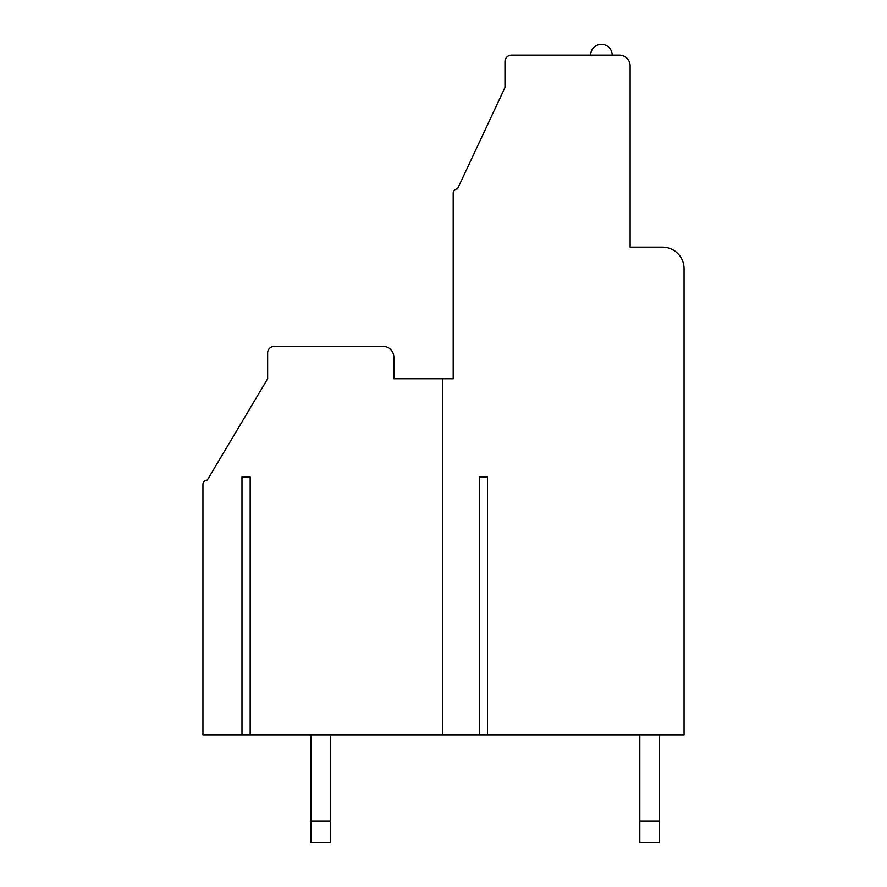 <?xml version="1.0" encoding="UTF-8"?>
<svg xmlns="http://www.w3.org/2000/svg" width="887" height="887" viewBox="0 0 887 887"><rect width="100%" height="100%" fill="white"/><g stroke="black" fill="none" stroke-linecap="round" stroke-linejoin="round"><path stroke-width="1.33" d="M241.985 734.769L684.065 734.769L684.065 268.739A21.576 21.576 0 0 0 662.489 247.163L630.125 247.163L630.125 65.926A10.788 10.788 0 0 0 619.337 55.138L511.466 55.138A6.475 6.475 0 0 0 504.991 61.613L504.991 87.503L457.526 188.909A4.313 4.313 0 0 0 453.213 193.222L453.213 378.771L393.872 378.771L393.872 357.195A10.788 10.788 0 0 0 383.084 346.407L274.127 346.407A6.475 6.475 0 0 0 267.663 352.882L267.663 378.771L207.248 480.177A4.313 4.313 0 0 0 202.935 484.49L202.935 734.769L241.985 734.769L241.985 476.94L250.178 476.94L241.985 476.94M487.517 734.769L487.517 476.94L479.313 476.94L487.517 476.94M479.313 734.769L479.313 476.94M442.425 734.769L442.425 378.771M250.178 734.769L250.178 476.94M453.213 378.771L453.213 253.638M590.642 55.138A10.788 10.788 0 0 1 601.43 44.35A10.788 10.788 0 0 1 612.218 55.138M639.837 734.769L639.837 821.074L659.252 821.074L659.252 734.769M659.252 821.074L659.252 842.65L639.837 842.65L639.837 821.074M311.027 734.769L311.027 821.074L330.441 821.074L330.441 734.769M330.441 821.074L330.441 842.65L311.027 842.65L311.027 821.074"/></g></svg>
